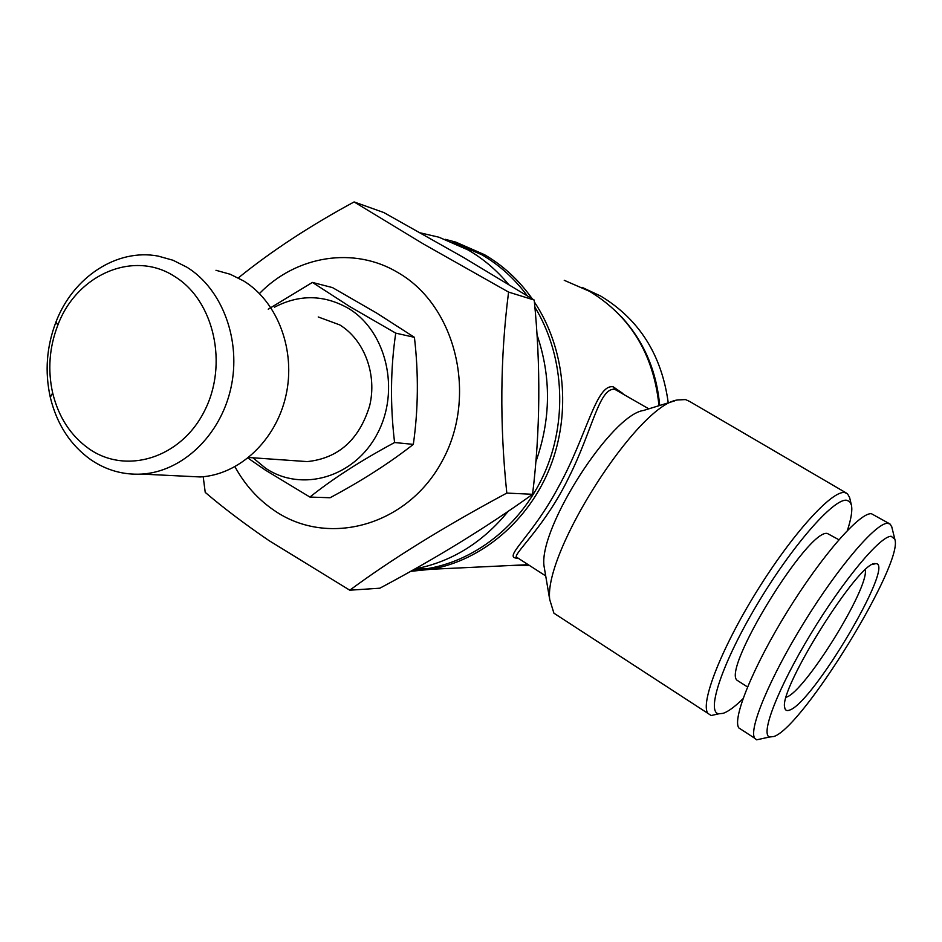 <?xml version="1.0" encoding="UTF-8"?>
<svg xmlns="http://www.w3.org/2000/svg" width="942" height="942" viewBox="0 0 942 942"><rect width="100%" height="100%" fill="white"/><g stroke="black" fill="none" stroke-linecap="round" stroke-linejoin="round"><path stroke-width="1.41" d="M309.906 497.07L330.089 497.741C362.069 480.632 389.811 462.84 413.326 444.377C418.295 409.476 418.66 373.797 414.421 337.33L376.718 313.097L332.502 287.593L312.426 282.423L349.823 306.609L395.734 333.138C390.506 368.663 390.129 405.131 394.58 442.528C360.88 460.662 332.656 478.842 309.906 497.07L265.244 470.034L247.993 458.083M274.463 307.21C299.403 294.21 324.024 294.587 348.316 308.317C386.467 330.972 400.527 390.589 377.283 433.815C354.616 477.394 301.793 492.748 265.573 468.209L252.939 457.788M318.231 316.959L339.732 324.896C364.33 339.885 377.247 374.398 369.653 405.802C359.208 439.749 338.402 458.342 307.245 461.604L295.788 460.803M215.977 270.283L230.225 274.263L243.66 280.952C277.796 301.852 296.094 350.624 285.944 395.558C275.971 440.538 239.244 474.792 200.305 476.958L183.478 476.134M186.975 267.245C222.489 289.182 241.529 340.627 230.896 388.08C220.452 435.593 182.136 471.789 141.63 474.085C123.237 475.027 106.316 470.258 90.868 459.755C70.391 445.13 56.873 424.324 50.303 397.336C44.651 371.737 46.558 346.574 56.025 321.834C73.04 277.207 116.832 248.205 158.174 256.094L172.987 260.239L186.975 267.245M174.823 276.595C214.14 300.628 228.494 364.648 204.332 411.254C180.758 458.236 126.193 474.945 88.995 448.781C70.662 435.722 58.557 417.118 52.658 392.932C47.583 369.994 49.302 347.433 57.792 325.261C76.526 274.569 133.764 249.512 174.823 276.595M259.45 293.539C296.141 255.671 354.098 245.956 398.289 272.78C456.058 306.068 477.818 395.864 442.422 460.614C407.862 525.895 328.157 547.608 274.463 510.623C258.073 499.507 244.908 484.883 234.97 466.773M238.314 277.914C271.402 251.125 310 225.797 354.098 201.941L423.511 244.037L508.586 292.091C500.202 357.324 499.613 424.324 506.808 493.078C444.388 526.566 392.037 558.936 349.776 590.198L268.847 540.508C244.402 523.787 223.195 507.738 205.226 492.383L203.201 476.723M349.776 590.198L379.838 588.208C436.817 557.864 487.72 526.554 532.571 494.291C540.296 430.812 540.849 366.073 534.22 300.062L463.664 257.543L383.865 212.562L354.098 201.941M621.449 316.853C643.833 341.228 656.574 370.783 659.671 405.496M528.415 564.811L522.728 564.929M582.074 287.357L600.819 296.129C639.277 319.432 661.743 355.016 668.243 402.858M742.955 698.799C734.89 706.7 728.319 711.54 723.232 713.318L718.746 713.824C705.817 712.27 722.279 662.709 757.144 604.411C791.845 546.089 833.599 498.389 846.564 500.237L849.637 501.556L851.38 504.924C852.569 510.152 851.238 518.665 847.388 530.476M718.675 713.836L711.175 715.531L707.901 713.365C700.059 703.297 721.042 649.003 756.52 591.753C791.881 534.444 831.609 490.617 844.538 492.525L847.435 493.667L849.613 497.553L851.38 504.924M558.724 616.327L553.92 613.195L549.728 599.618C543.499 552.012 638.346 404.306 677.675 399.95L685.529 399.585L689.568 401.41L846.069 492.866M545.171 572.736L543.97 565.683C539.107 527.308 611.535 414.598 643.539 410.465L674.778 400.833M648.814 408.84L614.855 389.364C599.183 387.044 592.271 431.012 568.886 477.264C545.96 525 514.921 552.283 516.24 556.969L518.159 558.206M564.234 280.304L589.727 291.408C630.563 316.335 653.642 354.428 658.988 405.696M529.557 565.541L511.577 565.459M445.154 239.292L455.775 242.118L484.482 254.681C503.193 265.55 519.113 280.269 532.242 298.826M534.397 301.993C565.082 348.093 571.453 412.667 550.269 466.761C528.945 520.82 482.01 560.302 430.941 569.286L410.63 571.335M518.088 558.194C501.085 558.488 531.241 538.247 558.488 486.932C586.701 436.158 596.074 383.712 613.218 386.821L622.933 393.532M420.497 232.898L438.948 237.219L468.162 249.995C483.27 258.779 496.658 270.142 508.327 284.119M536.999 334.787C551.353 376.835 550.964 419.214 535.821 461.921M508.127 511.376C482.516 542.722 451.418 561.927 414.821 568.98M452.996 242.153L481.809 254.74C499.378 264.949 514.509 278.608 527.19 295.694M534.868 307.116C563.269 353.58 567.779 416.811 546.113 469.316C524.305 521.762 478.206 559.76 428.233 568.509L412.419 570.334M865.262 569.886C869.172 588.279 804.421 692.547 786.229 697.186M789.408 710.15C786.7 711.151 785.133 710.292 784.721 707.548C778.375 689.438 859.646 560.231 875.212 563.61L875.883 563.61C895.571 563.587 812.534 703.745 789.408 710.15M891.214 536.292L894.818 539.224C904.12 562.598 803.396 726.729 773.983 736.491L769.567 737.009C760.1 734.466 778.01 688.025 810.673 634.119C843.22 580.201 880.429 535.715 891.214 536.292M763.432 738.351L756.65 739.835L754.695 738.222C748.384 729.343 770.038 677.31 804.55 621.638C838.969 565.907 876.484 522.374 887.764 523.293L890.308 524.211L891.862 527.273M741.754 729.814L738.822 727.919C732.052 718.746 753.176 666.618 787.547 611.146C821.836 555.615 859.646 512.495 871.385 513.696L889.13 523.517M739.058 681.537L737.08 680.277C721.796 669.138 808.071 528.65 827.335 533.455L838.886 539.742M506.808 493.078L532.571 494.291M508.586 292.091L534.22 300.062M268.235 309.212L312.426 282.423M395.734 333.138L414.421 337.33M394.58 442.528L413.326 444.377M613.218 386.821L614.855 389.364M248.723 457.494L307.245 461.604M141.63 474.085L200.305 476.958M718.746 713.824L711.175 715.531M707.901 713.365L553.92 613.195M543.97 565.683L549.728 599.618M545.712 575.927L517.747 557.935M430.941 569.286L528.191 564.67M414.551 569.145L428.233 568.509M894.818 539.224L891.721 526.66M747.536 686.953L737.08 680.277M754.695 738.222L738.822 727.919M769.567 737.009L756.65 739.835M872.633 564.423L875.883 563.61M52.658 392.932L50.303 397.336M57.792 325.261L56.025 321.834"/></g></svg>
